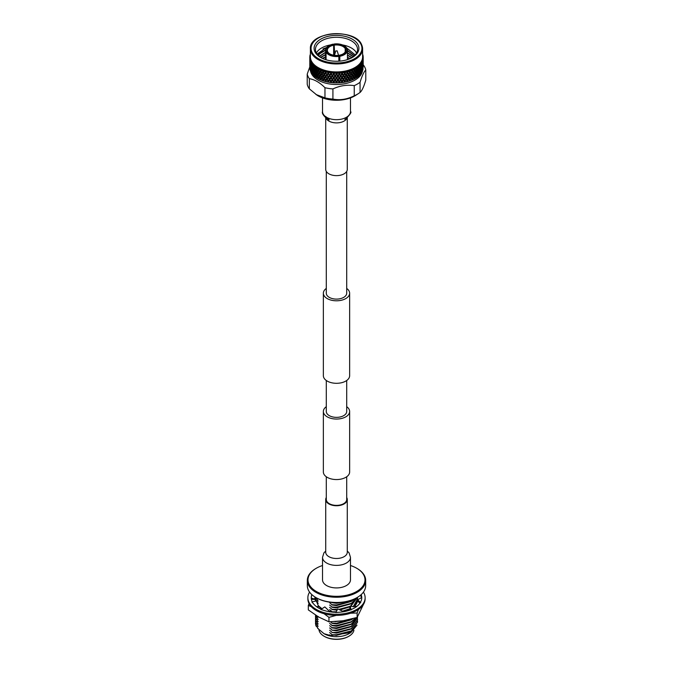 <?xml version="1.0" encoding="UTF-8"?>
<svg xmlns="http://www.w3.org/2000/svg" width="673" height="673" viewBox="0 0 673 673"><rect width="100%" height="100%" fill="white"/><g stroke="black" fill="none" stroke-linecap="round" stroke-linejoin="round"><path stroke-width="1.01" d="M326.296 476.753L326.296 499.484A10.204 5.889 0 0 0 329.282 503.648A10.204 5.889 0 0 0 340.403 504.927A10.204 5.889 0 0 0 346.704 499.484L346.704 476.753M346.704 406.694A13.14 7.588 180 0 1 349.64 411.472A13.14 7.588 180 0 1 341.531 418.48A13.14 7.588 180 0 1 327.213 416.831A13.14 7.588 180 0 1 323.36 411.472A13.14 7.588 180 0 1 326.296 406.694M349.64 411.472L349.64 471.975A13.14 7.588 180 0 1 341.531 478.983A13.14 7.588 180 0 1 327.213 477.342A13.14 7.588 180 0 1 323.36 471.975L323.36 411.472M326.296 288.439A13.14 7.588 0 0 0 323.36 293.209A13.14 7.588 0 0 0 327.213 298.576A13.14 7.588 0 0 0 341.531 300.217A13.14 7.588 0 0 0 349.64 293.209A13.14 7.588 0 0 0 346.704 288.439M323.36 293.209L323.36 375.719A13.14 7.588 0 0 0 327.213 381.078A13.14 7.588 0 0 0 341.531 382.727A13.14 7.588 0 0 0 349.64 375.719L349.64 293.209M326.296 171.413L326.296 293.209A10.204 5.889 0 0 0 329.282 297.382A10.204 5.889 0 0 0 340.403 298.652A10.204 5.889 0 0 0 346.704 293.209L346.704 171.413M346.704 380.497L346.704 411.472A10.204 5.889 180 0 1 340.403 416.915A10.204 5.889 180 0 1 329.282 415.636A10.204 5.889 180 0 1 326.296 411.472L326.296 380.497M347.276 117.901L347.276 169.411A10.776 6.225 180 0 1 344.122 173.811A10.776 6.225 180 0 1 332.378 175.157A10.776 6.225 180 0 1 325.724 169.411L325.724 117.901M322.527 557.32L322.527 579.857A13.973 8.068 0 0 0 331.15 587.31A13.973 8.068 0 0 0 346.385 585.56A13.973 8.068 0 0 0 350.473 579.857L350.473 557.32A13.973 8.068 0 0 1 346.385 563.023A13.973 8.068 0 0 1 331.15 564.773A13.973 8.068 0 0 1 322.527 557.32L323.906 552.895L325.724 551.027M326.296 497.524A10.776 6.225 0 0 0 325.724 499.526A10.776 6.225 0 0 0 332.378 505.272A10.776 6.225 0 0 0 344.122 503.926A10.776 6.225 0 0 0 347.276 499.526A10.776 6.225 0 0 0 346.704 497.524M357.464 601.006A21.048 12.156 180 0 1 353.897 606.76A21.048 12.156 180 0 0 357.472 601.014M350.339 609.065A21.048 12.156 180 0 1 343.331 611.404M336.113 612.06A21.048 12.156 180 0 1 331.049 611.648A21.048 12.156 180 0 1 329.282 611.328A21.048 12.156 180 0 0 336.105 612.085L335.339 612.068M353.813 606.76L357.06 602.041M322.039 608.745A21.048 12.156 180 0 1 321.61 608.501A21.048 12.156 180 0 1 318.539 606.255M315.452 599.912L315.452 599.937A21.048 12.156 180 0 1 315.452 599.921A21.048 12.156 180 0 0 315.544 601.107A21.048 12.156 180 0 1 315.452 599.912A21.048 12.156 180 0 1 315.502 599.037M318.304 605.683L321.887 608.661M324.075 613.726L328.954 617.36L336.231 615.366M309.042 603.521L308.327 605.456L308.327 609.898L318.64 617.015L328.954 621.802L343.037 620.784L357.127 617.444L363.47 604.379M308.327 605.456L311.212 606.583M328.954 617.36L328.954 621.802M350.658 613.204L357.127 613.002L357.127 617.444M357.127 613.002L358.482 609.427M350.347 609.09A21.048 12.156 180 0 1 343.381 611.42M322.022 608.754A21.048 12.156 180 0 1 318.556 606.289M361.477 597.759A25.263 14.587 0 0 0 360.434 595.269M363.428 592.114A28.628 16.531 180 0 1 365.128 597.733L365.128 598.835A28.628 16.531 180 0 1 347.453 614.104A28.628 16.531 180 0 1 316.251 610.52A28.628 16.531 180 0 1 307.872 598.835L307.872 597.733A28.628 16.531 180 0 1 309.572 592.114M365.128 597.733A28.628 16.531 180 0 1 347.453 613.002A28.628 16.531 180 0 1 316.251 609.418A28.628 16.531 180 0 1 307.872 597.733M321.164 609.326A25.263 14.587 180 0 1 318.64 608.047A25.263 14.587 180 0 1 313.988 604.354A25.263 14.587 180 0 1 313.845 604.194L311.877 601.965L316.318 600.922L318.623 606.44L316.562 606.693M361.182 594.612A25.263 14.587 180 0 1 361.763 597.733A25.263 14.587 180 0 1 361.451 600.013A25.263 14.587 180 0 1 361.401 600.198L360.383 602.486A25.263 14.587 180 0 1 354.36 608.047A25.263 14.587 180 0 1 354.133 608.173L350.978 609.688A25.263 14.587 180 0 1 340.454 612.136A25.263 14.587 180 0 1 340.134 612.169L335.861 612.556L337.745 608.872L336.618 611.067M360.837 594.924A25.263 14.587 180 0 1 361.679 597.641M312.272 601.872A25.263 14.587 180 0 1 311.237 597.733A25.263 14.587 180 0 1 311.549 595.454L311.246 598.196L314.754 599.004L315.023 597.035M335.987 612.312A25.263 14.587 180 0 1 325.034 610.731A25.263 14.587 180 0 1 324.748 610.647L320.886 609.511L324.798 606.903L329.316 611.143L329.215 611.698M311.549 595.454A25.263 14.587 180 0 1 311.599 595.269L311.784 594.587M342.759 611.311L337.745 608.872M342.094 610.991L344.349 611.597M318.623 606.44L317.42 607.298M315.191 597.136L314.871 599.466L311.372 599.239M314.871 599.466L314.754 599.004M357.918 599.559L361.754 597.599M358.246 599.567L357.456 599.559L357.338 600.896L359.971 603.126M360.728 602.663L357.456 599.559M356.968 606.28L352.711 606.634L350.221 606.062L349.674 607.282L350.625 609.822M351.079 609.948L350.221 606.062M356.892 597.683A28.502 16.455 180 0 1 356.656 597.817A28.502 16.455 180 0 1 316.344 597.817L315.873 597.54A29.175 16.842 0 0 0 357.127 597.54A29.175 16.842 0 0 0 365.675 585.636L365.675 580.404A29.175 16.842 180 0 1 347.663 595.967A29.175 16.842 180 0 1 315.873 592.316A29.175 16.842 180 0 1 307.325 580.404A29.175 16.842 180 0 1 315.873 568.5A29.175 16.842 180 0 1 316.108 568.357M322.527 565.513A28.502 16.455 0 0 0 316.344 568.222A28.502 16.455 0 0 0 316.344 591.491A28.502 16.455 0 0 0 356.656 591.491A28.502 16.455 0 0 0 356.656 568.222L357.127 568.5A29.175 16.842 180 0 1 365.675 580.404M348.69 636.355A16.901 9.758 180 0 1 348.454 636.49A16.901 9.758 180 0 1 324.546 636.49L324.075 636.221A17.574 10.145 0 0 0 348.934 636.221A17.574 10.145 0 0 0 353.931 630.365M350.911 632.561L348.934 633.714A17.574 10.145 180 0 1 324.075 633.714L330.536 635.564L350.911 632.561L357.01 625.091M324.546 636.49L324.066 636.221A17.574 10.145 0 0 0 324.075 636.221M317.126 627.026L317.749 628.397L323.932 633.63M335.364 602.621L332.925 602.503M342.86 602.226L336.5 602.899L331.915 602.419M353.981 599.18L351.39 601.065L336.5 604.918L331.915 604.699L336.5 605.195L351.39 601.342L354.553 598.911M356.841 597.708L351.39 603.361L336.5 607.206L331.915 606.996L336.5 607.483L351.39 603.639L356.993 597.624M350.894 606.213L357.548 597.296L350.54 606.137M350.078 606.373L338.805 609.385M337.266 609.477L331.915 609.284L337.047 609.763M339.293 609.62L349.918 606.735M357.481 598.053L357.548 599.063L353.182 606.718M350.17 608.619L342.532 611.177M336.256 611.791L331.915 611.799M343.079 611.345L350.263 608.855M353.493 606.743L357.38 600.939M352.265 618.84L336.5 623.248L331.915 623.038L336.5 623.526L351.39 619.682L352.896 618.672M355.773 617.856L351.39 621.692L336.5 625.545L331.915 625.326L336.5 625.823L351.39 621.97L356.025 617.78M357.228 617.276L351.39 623.989L336.5 627.833L331.915 627.623L336.5 628.111L351.39 624.266L357.355 617.074M357.531 616.805L351.39 626.277L336.5 630.121L331.915 630.189L336.5 630.408L351.39 626.555L357.548 617.536M357.481 618.68L357.548 619.69L351.39 628.574L336.5 632.418L331.915 632.485L336.5 632.696L351.39 628.851L357.548 619.833M357.481 620.977L357.548 621.978L351.39 630.862L336.5 634.706L331.915 634.774L336.5 634.984L351.39 631.139L357.548 622.121M315.452 620.977L315.957 623.678L315.528 619.833M315.452 618.68L315.957 621.389L315.528 617.536M315.452 616.392L315.957 619.101L315.528 615.248M315.502 615.088L315.957 616.805L315.553 615.122M315.452 598.053L315.957 600.762L315.477 597.313M315.62 597.397L315.957 598.474L315.696 597.439M315.528 622.121L315.957 625.974L315.452 623.265M331.915 634.774L336.5 635.396L351.028 631.35M331.915 632.485L336.5 633.108L351.028 629.053M331.915 630.189L336.5 630.811L351.028 626.765M331.915 627.901L336.5 628.523L351.028 624.477M331.915 625.604L336.5 626.235L351.028 622.18M331.915 623.316L336.5 623.938L351.028 619.892M334.918 621.642L344.063 620.624M347.924 610.125L350.28 608.905M330.754 611.606L329.652 611.32L329.652 611.892M331.915 609.561L336.887 610.175M339.958 609.948L349.867 606.861M331.915 607.273L336.5 607.896L351.028 603.849M331.915 604.977L336.5 605.607L351.028 601.553M331.915 602.688L336.5 603.311L346.04 601.687M317.597 627.429L315.957 625.974M317.597 625.133L315.957 623.678M317.597 622.845L315.957 621.389M317.597 620.548L315.957 619.101M317.597 618.26L315.957 616.805M317.925 616.594L318.22 617.065L318.22 616.493M318.22 605.599L317.934 604.791M317.597 602.217L316.167 600.955M317.597 599.929L315.957 598.474M329.652 634.816L330.536 635.564M329.652 632.519L331.915 634.496M329.652 630.231L331.915 632.208M329.652 627.934L331.915 629.911M329.652 625.646L331.915 627.623M329.652 623.349L331.915 625.326M330.519 621.793L331.915 623.038M329.652 609.603L331.915 611.58M329.652 607.307L331.915 609.284M329.652 605.019L331.915 606.996M329.652 602.73L331.915 604.699M315.957 625.697L318.22 626.226M315.957 623.4L318.22 623.938M315.957 621.112L318.22 621.642M315.957 618.824L318.22 619.353M315.957 616.527L318.22 617.065M317.202 603.05L318.22 603.311M315.957 600.484L318.22 601.023M315.957 598.196L318.22 598.726M317.749 628.397L318.22 628.523M318.952 629.659A17.574 10.145 0 0 0 324.066 636.221M316.344 597.817L315.873 597.54A29.175 16.842 0 0 1 307.325 585.636L307.325 580.404M357.127 568.5L356.656 568.222A28.502 16.455 0 0 0 350.473 565.513M338.452 55.009A2.019 1.169 180 0 1 338.485 55.11A2.019 1.169 180 0 1 338.519 55.312A2.019 1.169 180 0 1 338.511 55.438L338.519 55.312M335.852 51.013L337.165 50.845L335.852 51.013M327.532 51.72L327.204 51.114L325.808 51.602A10.945 6.318 180 0 1 325.555 50.256A10.945 6.318 180 0 1 328.761 45.781A10.945 6.318 180 0 1 328.878 45.714M327.204 51.114A9.498 5.485 180 0 1 333.556 44.763L333.648 45.226A9.161 5.291 0 0 0 327.339 50.256A9.161 5.291 0 0 0 327.532 51.341M333.648 45.226L333.648 55.211M334.624 54.757L334.161 44.081L334.161 55.295M334.531 44.611A9.498 5.485 180 0 1 345.535 48.279L345.207 48.607A9.161 5.291 0 0 0 334.624 45.074M345.207 48.607L345.207 51.905M339.815 56.271L339.73 55.809A10.608 6.124 0 0 0 346.864 48.675L347.192 48.902A10.945 6.318 180 0 1 347.445 50.256A10.945 6.318 180 0 1 339.815 56.271L339.815 61.117M338.839 61.193L338.839 56.423A10.945 6.318 180 0 1 326.069 52.166L326.069 59.771M314.863 51.678A22.402 12.93 180 0 1 330.704 35.837A22.402 12.93 180 0 1 358.137 44.982A22.402 12.93 180 0 1 352.341 57.474A22.402 12.93 180 0 1 320.659 57.474A22.402 12.93 180 0 1 314.863 51.678M351.844 57.743A21.048 12.156 0 0 0 357.548 49.423A21.048 12.156 0 0 0 356.833 46.286A21.048 12.156 0 0 0 333.749 37.377A21.048 12.156 0 0 0 315.452 49.423A21.048 12.156 0 0 0 316.167 52.57A21.048 12.156 0 0 0 321.156 57.743M356.673 53.596L355.697 51.594A21.048 12.156 0 0 0 342.515 44.931M334.161 44.502A21.048 12.156 0 0 0 333.455 44.553M330.485 44.931A21.048 12.156 0 0 0 316.377 52.999M355.268 54.934L346.746 48.019M334.161 46.168L333.648 46.201M326.716 47.413L317.076 54.109M310.522 70.959A26.112 15.075 0 0 0 311.279 73.34A26.112 15.075 0 0 0 338.595 84.462A26.112 15.075 0 0 0 362.478 70.959M338.956 82.855L338.25 82.888L338.94 81.904L337.896 80.491L336.853 81.963L337.543 82.914L336.5 82.459L335.457 82.914L336.147 81.963L335.104 80.491L334.06 81.904L334.75 82.888L333.707 82.375L333.379 82.821A26.701 15.42 0 0 0 333.934 82.855L333.993 82.855A26.112 15.075 0 0 0 333.993 82.855A26.112 15.075 0 0 0 339.007 82.855A26.112 15.075 0 0 0 339.032 82.855L339.066 82.855A26.701 15.42 0 0 0 339.621 82.821L339.293 82.375L338.956 82.855A26.701 15.42 0 0 0 339.066 82.855M362.814 70.118A26.701 15.42 0 0 0 362.924 69.714L362.873 67.51L362.814 70.118M362.2 71.691A26.701 15.42 0 0 0 362.385 71.296L362.293 69.092L362.2 71.691L361.637 72.019M361.3 73.222A26.701 15.42 0 0 0 361.552 72.844L361.426 70.623L361.3 73.222L360.736 73.517M360.753 73.954A26.701 15.42 0 0 0 361.031 73.601L360.055 74.4M360.131 74.686A26.701 15.42 0 0 0 360.45 74.324L360.291 72.095L360.131 74.686L359.575 74.947M359.458 75.384A26.701 15.42 0 0 0 359.786 75.048L358.734 75.788M358.701 76.074A26.701 15.42 0 0 0 359.088 75.729L359.441 74.434L358.894 73.492L358.314 75.443L358.701 76.074L358.154 76.301M357.901 76.722A26.701 15.42 0 0 0 358.297 76.411L357.17 77.084M357.026 77.37A26.701 15.42 0 0 0 357.472 77.05L357.893 75.771L357.254 74.796L356.581 76.714L357.026 77.37L356.118 77.967A26.701 15.42 0 0 0 356.564 77.681M356.118 77.967L355.378 78.278M355.134 78.548A26.701 15.42 0 0 0 355.63 78.261L356.101 77.016L355.378 75.999L354.629 77.866L355.134 78.548L354.116 79.094A26.701 15.42 0 0 0 354.612 78.834M354.116 79.094L353.375 79.364M353.031 79.616A26.701 15.42 0 0 0 353.577 79.355L354.099 78.144L353.308 77.075L352.484 78.901L353.031 79.616L351.929 80.087A26.701 15.42 0 0 0 352.467 79.868M351.929 80.087L351.197 80.314M350.742 80.55A26.701 15.42 0 0 0 351.34 80.323L351.903 79.136L351.045 78.026L350.162 79.793L350.742 80.55L349.851 80.398L349.565 80.953A26.701 15.42 0 0 0 350.137 80.76M349.565 80.953L348.85 81.139M348.303 81.332A26.701 15.42 0 0 0 348.934 81.147L349.539 80.003L348.622 78.834L347.689 80.55L348.303 81.332L347.361 81.13L347.058 81.669A26.701 15.42 0 0 0 347.663 81.509M347.058 81.669L346.368 81.812L347.032 80.718L346.073 79.49L345.089 81.147L345.737 81.971A26.701 15.42 0 0 0 346.402 81.828M345.737 81.971L344.753 81.702L344.433 82.224A26.701 15.42 0 0 0 345.064 82.106M344.433 82.224L343.752 82.342L344.416 81.273L343.415 79.986L342.397 81.584L343.07 82.451A26.701 15.42 0 0 0 343.752 82.342M343.07 82.451L342.052 82.123L341.724 82.628A26.701 15.42 0 0 0 342.38 82.543M341.724 82.628L341.026 82.703L341.707 81.669L340.681 80.323L339.646 81.854L340.328 82.762A26.701 15.42 0 0 0 341.026 82.703M340.328 82.762L339.621 82.821M337.543 82.914A26.701 15.42 0 0 0 338.25 82.888M336.164 82.922A26.701 15.42 0 0 0 336.837 82.922M334.75 82.888A26.701 15.42 0 0 0 335.457 82.914M333.379 82.821L332.672 82.762L333.354 81.854L332.319 80.323L331.293 81.669L331.974 82.703A26.701 15.42 0 0 0 332.672 82.762M331.974 82.703L330.948 82.123L330.62 82.543A26.701 15.42 0 0 0 331.276 82.628M330.62 82.543L329.93 82.451L330.603 81.584L329.585 79.986L328.584 81.273L329.248 82.342A26.701 15.42 0 0 0 329.93 82.451M329.248 82.342L328.247 81.702L327.936 82.106A26.701 15.42 0 0 0 328.567 82.224M327.936 82.106L327.263 81.971L327.911 81.147L326.927 79.49L325.968 80.718L326.598 81.828A26.701 15.42 0 0 0 327.263 81.971M326.632 81.812L325.639 81.13L325.337 81.509A26.701 15.42 0 0 0 325.942 81.669M325.337 81.509L324.697 81.332L325.311 80.55L324.378 78.834L323.461 80.003L324.066 81.147A26.701 15.42 0 0 0 324.697 81.332M324.15 81.139L323.149 80.398L322.863 80.76A26.701 15.42 0 0 0 323.435 80.953M322.863 80.76L322.258 80.55L322.838 79.793L321.955 78.026L321.097 79.136L321.66 80.323A26.701 15.42 0 0 0 322.258 80.55M321.803 80.314L320.802 79.515L320.533 79.868A26.701 15.42 0 0 0 321.071 80.087M320.533 79.868L319.969 79.616L320.516 78.901L319.692 77.075L318.901 78.144L319.423 79.355A26.701 15.42 0 0 0 319.969 79.616M319.625 79.364L318.388 78.834A26.701 15.42 0 0 0 318.884 79.094M318.388 78.834L317.866 78.548L318.371 77.866L317.622 75.999L316.899 77.016L317.37 78.261A26.701 15.42 0 0 0 317.866 78.548M317.622 78.278L316.436 77.681A26.701 15.42 0 0 0 316.882 77.967M316.436 77.681L315.746 74.796L315.107 75.771L315.528 77.05A26.701 15.42 0 0 0 315.974 77.37M315.83 77.084L314.703 76.411A26.701 15.42 0 0 0 315.099 76.722M314.846 76.301L314.299 76.074L314.686 75.443L314.106 73.492L313.559 74.434L313.912 75.729A26.701 15.42 0 0 0 314.299 76.074M314.266 75.788L313.214 75.048A26.701 15.42 0 0 0 313.542 75.384M313.425 74.947L312.869 74.686L312.709 72.095L312.55 74.324A26.701 15.42 0 0 0 312.869 74.686M312.945 74.4L311.969 73.601A26.701 15.42 0 0 0 312.247 73.954M312.264 73.517L311.7 73.222L311.574 70.623L311.448 72.844A26.701 15.42 0 0 0 311.7 73.222M311.363 72.019L310.8 71.691L310.707 69.092L310.615 71.296A26.701 15.42 0 0 0 310.707 71.498A26.701 15.42 0 0 0 310.8 71.691M311.279 60.747A26.112 15.075 0 0 0 339.907 71.792A26.112 15.075 0 0 0 362.612 56.843L362.612 48.877A26.112 15.075 180 0 1 339.907 63.826A26.112 15.075 180 0 1 311.279 52.78A26.112 15.075 180 0 1 310.388 48.877L310.388 56.843A26.112 15.075 0 0 0 311.279 60.747M310.127 59.737L310.127 62.631L310.236 60.023A26.701 15.42 0 0 0 310.547 60.864L311.22 60.806L310.884 61.596A26.701 15.42 0 0 0 311.347 62.412L312.07 62.303L311.809 63.119A26.701 15.42 0 0 0 312.415 63.901L313.181 63.75L313.012 64.574A26.701 15.42 0 0 0 313.753 65.323L314.543 65.113L314.468 65.954A26.701 15.42 0 0 0 315.343 66.644L316.159 66.391L316.167 67.233A26.701 15.42 0 0 0 317.16 67.872L318.001 67.578L318.085 68.41A26.701 15.42 0 0 0 319.195 68.983L320.037 68.629L320.213 69.454A26.701 15.42 0 0 0 321.416 69.958L322.241 69.555L322.51 70.371A26.701 15.42 0 0 0 323.797 70.8L324.613 70.345L324.966 71.145A26.701 15.42 0 0 0 326.321 71.498L327.128 70.993L327.541 71.767A26.701 15.42 0 0 0 328.962 72.028L329.736 71.481L330.224 72.23A26.701 15.42 0 0 0 331.68 72.406L332.412 71.809L332.967 72.524A26.701 15.42 0 0 0 334.447 72.617L335.137 71.977L335.76 72.65A26.701 15.42 0 0 0 337.24 72.65L337.863 71.977L338.553 72.617A26.701 15.42 0 0 0 340.033 72.524L340.588 71.809L341.32 72.406A26.701 15.42 0 0 0 342.776 72.23L343.264 71.481L344.038 72.028A26.701 15.42 0 0 0 345.459 71.767L345.872 70.993L346.679 71.498A26.701 15.42 0 0 0 348.034 71.145L348.387 70.345L349.203 70.8A26.701 15.42 0 0 0 350.49 70.371L350.759 69.555L351.584 69.958A26.701 15.42 0 0 0 352.787 69.454L352.963 68.629L353.805 68.983A26.701 15.42 0 0 0 354.915 68.41L354.999 67.578L355.84 67.872A26.701 15.42 0 0 0 356.833 67.233L356.841 66.391L357.657 66.644A26.701 15.42 0 0 0 358.532 65.954L358.457 65.113L359.247 65.323A26.701 15.42 0 0 0 359.988 64.574L359.819 63.75L360.585 63.901A26.701 15.42 0 0 0 361.191 63.119L360.93 62.303L361.653 62.412A26.701 15.42 0 0 0 362.116 61.596L361.78 60.789L362.453 60.864A26.701 15.42 0 0 0 362.764 60.023L362.352 59.241L362.966 59.283A26.701 15.42 0 0 0 363.126 58.425L362.638 57.668L363.193 57.668A26.701 15.42 0 0 0 363.201 57.239A26.701 15.42 0 0 0 363.193 56.81L362.638 56.103L363.126 56.061A26.701 15.42 0 0 0 362.966 55.203L362.89 55.119M362.621 55.068L362.764 54.454A26.701 15.42 0 0 0 362.612 54.017M333.648 52.948L334.161 52.915M333.648 53.234L334.161 53.201M333.648 50.652L334.161 50.626M333.648 50.938L334.161 50.912M333.648 48.363L334.161 48.338M317.69 54.883L322.518 51.392M333.648 48.649L334.161 48.624M322.956 48.893L326.607 47.539M333.648 46.353L334.161 46.328M355.697 51.594L356.833 53.487M329.635 75.502L329.164 75.418M315.965 94.489L324.966 97.863L324.966 87.7C319.717 82.485 314.51 79.481 309.353 78.682A29.494 17.027 0 0 1 308.007 76.436A29.494 17.027 0 0 1 307.225 74.097L307.225 84.26A29.494 17.027 0 0 0 308.007 86.598A29.494 17.027 0 0 0 309.353 88.844L317.067 95.204A25.936 14.974 0 0 0 355.933 95.204L358.608 93.463A29.494 17.027 0 0 0 360.063 92.437C361.965 90.796 363.874 86.691 365.776 80.121L365.776 69.95C363.857 71.918 361.948 76.024 360.063 82.266L360.063 92.437M324.966 97.863A29.494 17.027 0 0 0 332.916 99.091C340.008 100.462 347.117 99.368 354.242 95.793A29.494 17.027 0 0 0 358.608 93.463M324.966 87.7A29.494 17.027 0 0 0 332.916 88.929L332.916 99.091M354.242 95.793L354.242 85.631C347.058 84.562 339.949 85.664 332.916 88.929M354.242 85.631A29.494 17.027 0 0 0 360.063 82.266M365.776 69.95A29.494 17.027 0 0 0 364.993 67.62A29.494 17.027 0 0 0 363.647 65.365L363.201 64.936M310.455 62.177L310.707 64.213L310.455 62.177M310.455 66.072L310.707 68.099L310.455 66.072M333.556 44.763L333.27 44.14A10.608 6.124 0 0 0 328.996 45.646A10.608 6.124 0 0 0 326.136 51.283M344.122 45.714A10.945 6.318 180 0 1 344.24 45.781A10.945 6.318 180 0 1 346.932 48.338L346.603 48.111A10.608 6.124 0 0 0 344.004 45.646A10.608 6.124 0 0 0 334.245 43.989M346.603 48.111L345.535 48.279M343.095 53.924A9.161 5.291 0 0 0 345.661 50.256A9.161 5.291 0 0 0 345.468 49.171L346.864 48.675M345.796 48.843A9.498 5.485 180 0 1 343.213 53.857A9.498 5.485 180 0 1 339.444 55.194L339.352 61.15M339.73 55.809L339.444 55.194M311.809 63.119L312.104 64.549L312.415 63.901M312.709 64.322L312.255 65.231L312.709 67.224L313.181 63.758M313.374 66.972L312.869 67.897L313.374 69.874L313.837 66.4L313.197 66.299M314.106 69.605L313.559 70.547L314.106 72.507L314.686 71.557L314.106 69.605L314.552 69.016L313.912 68.94M314.897 72.221L314.299 73.172L314.897 75.115L315.528 74.148L314.897 72.221L315.326 71.616L314.686 71.557M315.746 74.796L316.159 74.181L315.528 74.148M314.897 75.115L315.326 75.502L314.686 75.443M314.106 72.507L313.374 70.867L312.869 71.784L313.374 73.761L313.912 72.827M313.374 69.874L312.709 68.209L312.255 69.117L312.709 71.111L313.197 70.194M312.709 67.224L313.181 67.645L312.709 68.209M312.104 64.549L312.592 64.987L311.7 66.434L312.104 68.436L312.55 67.536L312.104 65.533M312.062 62.311L311.22 63.733L311.574 65.744L311.574 62.85M313.012 64.574L313.374 65.979L313.753 65.323M314.106 65.718L313.559 66.652L314.106 68.621L314.686 67.662L314.106 65.718L314.552 65.13M314.897 68.326L314.299 69.285L314.897 71.229L315.528 70.261L314.897 68.326L315.326 67.721L314.686 67.662M315.746 70.917L315.107 71.893L315.746 73.811L316.419 72.827L315.746 70.917L316.159 70.295L315.528 70.261M316.655 73.475L315.974 74.467L316.655 76.369L317.37 75.359L316.655 73.475L317.05 72.844L316.066 74.324M317.622 75.999L316.899 77.016M318.632 74.61L317.875 75.645L318.632 77.513L319.423 76.453L318.632 74.61L318.985 73.963L317.37 75.359M316.655 76.369L317.05 76.73L316.495 77.563M317.622 72.112L316.899 73.13L317.622 75.006L318.371 73.98L317.622 72.112L317.993 71.473L317.05 72.844L316.419 72.827M314.897 71.229L315.326 71.616M314.106 68.621L314.552 69.016M313.374 65.979L313.837 66.4M314.468 65.954L314.897 67.334L315.343 66.644M315.746 67.022L315.107 67.998L315.746 69.925L316.419 68.932L315.746 67.022L316.159 66.408M316.655 69.58L315.974 70.581L316.655 72.482L317.37 71.473L316.655 69.58L317.05 68.949L316.049 70.463M319.692 77.075L318.901 78.144M320.802 75.628L319.978 76.714L320.802 78.522L321.66 77.42L320.802 75.628L321.114 74.955L319.423 76.453M318.632 77.513L318.371 78.716M317.622 75.006L317.875 75.645M319.692 73.197L318.901 74.257L319.692 76.091L320.516 75.014L319.692 73.197L320.028 72.533L318.371 73.98M316.655 72.482L316.899 73.13M318.632 70.724L317.875 71.759L318.632 73.626L319.423 72.566L318.632 70.724L318.985 70.068L317.37 71.473M317.622 68.225L316.899 69.235L317.622 71.119L318.371 70.085L317.622 68.225L317.993 67.586L317.05 68.949L316.419 68.932M314.897 67.334L315.326 67.721M316.167 67.233L316.655 68.587L317.16 67.872M321.955 78.026L321.097 79.136M323.149 76.512L322.258 77.647L323.149 79.406L324.058 78.245L323.149 76.512L323.41 75.822L321.66 77.42M320.802 78.522L320.441 79.751M319.692 76.091L319.978 76.714M321.955 74.139L321.097 75.258L321.955 77.042L322.838 75.906L321.955 74.139L322.249 73.458L320.516 75.014M318.632 73.626L318.901 74.257M320.802 71.733L319.969 72.827L320.802 74.636L321.66 73.534L320.802 71.733L321.114 71.069L319.423 72.566M317.622 71.119L317.875 71.759M319.692 69.302L318.901 70.362L319.692 72.204L320.516 71.119L319.692 69.302L320.028 68.638L318.371 70.085M316.655 68.587L316.899 69.235M318.085 68.41L318.632 69.731L319.195 68.983M324.378 78.834L323.461 80.003M325.639 77.244L324.697 78.43L325.639 80.137L326.598 78.918L325.858 76.537L324.058 78.245M323.149 79.406L322.695 80.651M321.955 77.042L322.258 77.647M324.378 74.947L323.461 76.116L324.378 77.841L325.311 76.663L324.378 74.947L324.622 74.249L322.838 75.906M320.802 74.636L321.097 75.258M323.149 72.617L322.258 73.761L323.149 75.519L324.058 74.358L323.149 72.617L323.41 71.927L321.66 73.534M319.692 72.204L319.969 72.827M321.955 70.253L321.097 71.363L321.955 73.147L322.838 72.019L321.955 70.253L322.249 69.571L320.516 71.119M318.632 69.731L318.901 70.362M320.213 69.454L320.802 70.749L321.416 69.958M326.927 79.49L325.968 80.718M328.247 77.816L327.263 79.069L328.247 80.718L329.248 79.439L328.416 77.101L326.598 78.918M325.639 80.137L325.093 81.416M324.378 77.841L324.697 78.43M326.927 75.603L325.968 76.831L326.927 78.497L327.911 77.26L327.12 74.896L325.311 76.663M323.149 75.519L323.461 76.116M325.639 73.349L324.697 74.543L325.639 76.251L326.598 75.031L325.858 72.642L324.058 74.358M321.955 73.147L322.258 73.761M324.378 71.06L323.461 72.221L324.378 73.954L325.311 72.768L324.378 71.06L324.622 70.362L322.838 72.019M320.802 70.749L321.097 71.363M322.51 70.371L323.149 71.624L323.797 70.8M329.585 79.986L328.584 81.273M330.948 78.236L329.93 79.549L330.948 81.13L331.974 79.793L331.057 77.513L329.248 79.439M328.247 81.702L328.247 80.718L327.616 82.03M326.927 78.497L327.263 79.069M329.585 76.099L328.584 77.387L329.585 79.002L330.603 77.698L329.728 75.384L327.911 77.26M325.639 76.251L325.968 76.831M328.247 73.929L327.263 75.183L328.247 76.831L329.248 75.553L328.416 73.214L326.598 75.031M324.378 73.954L324.697 74.543M326.927 71.717L325.968 72.936L326.927 74.61L327.911 73.365L327.12 71.002L325.311 72.768M323.149 71.624L323.461 72.221M324.966 71.145L325.639 72.356L326.321 71.498M332.319 80.323L331.293 81.669M333.707 78.489L332.672 79.86L333.707 81.383L334.75 79.986L333.766 77.757L331.974 79.793M330.948 81.13L330.241 82.485M329.585 79.002L329.93 79.549M332.319 76.436L331.301 77.782L332.319 79.338L333.354 77.975L332.403 75.713L330.603 77.698M328.264 76.857L328.584 77.387M330.948 74.341L329.93 75.662L330.948 77.244L331.974 75.906L331.057 73.618L329.248 75.553M326.927 74.61L327.263 75.183M329.585 72.213L328.584 73.492L329.585 75.115L330.603 73.803L329.728 71.498L327.911 73.365M325.639 72.356L325.968 72.936M327.541 71.767L328.247 72.936L328.962 72.028M335.104 80.491L334.06 81.904M336.5 78.573L335.457 80.011L336.5 81.467L337.543 80.011L336.5 77.841L334.75 79.986M333.707 81.383L332.933 82.787M332.319 79.338L332.672 79.86M335.104 76.604L334.06 78.018L335.104 79.507L336.147 78.076L335.129 75.881L333.354 77.975M330.948 77.244L331.301 77.782M333.707 74.594L332.672 75.973L333.707 77.496L334.75 76.099L333.766 73.87L331.974 75.906M329.585 75.115L329.93 75.662M332.319 72.549L331.293 73.887L332.319 75.452L333.354 74.08L332.403 71.826L330.603 73.803M328.264 72.962L328.584 73.492M329.728 71.498L331.293 73.887M330.224 72.23L330.948 73.357L331.68 72.406M337.896 80.491L337.871 79.767L336.853 81.963M339.293 78.489L338.25 79.986L339.293 81.383L340.328 79.86L339.234 77.757L337.543 80.011M336.5 81.467L335.659 82.914M335.104 79.507L335.457 80.011M337.896 76.604L336.853 78.076L337.896 79.507L338.94 78.018L337.871 75.881L336.147 78.076M333.707 77.496L334.06 78.018M336.5 74.678L335.457 76.125L336.5 77.58L337.543 76.125L336.5 73.954L334.75 76.099M332.319 75.452L332.672 75.973M335.104 72.718L334.06 74.123L335.104 75.62L336.147 74.181L335.129 71.986L333.354 74.08M330.948 73.357L336.5 81.727L336.147 81.963M332.967 72.524L333.707 73.609L334.447 72.617M340.681 80.323L340.597 79.599L339.234 81.643L339.646 81.854M342.052 78.236L341.026 79.793L342.052 81.13L343.07 79.549L341.943 77.513L340.328 79.86M339.293 81.383L338.401 82.888M337.896 79.507L338.25 79.986M340.681 76.436L339.646 77.975L340.681 79.338L341.699 77.782L340.597 75.713L338.94 78.018M336.5 77.58L336.853 78.076M339.293 74.594L338.25 76.099L339.293 77.496L340.328 75.973L339.234 73.87L337.543 76.125M335.104 75.62L335.457 76.125M337.896 72.718L336.853 74.181L337.896 75.62L338.94 74.123L337.871 71.986L336.147 74.181M333.707 73.609L334.06 74.123M335.76 72.65L336.5 73.694L337.24 72.65M343.415 79.986L343.272 79.271L341.943 81.399L342.397 81.584M344.753 77.816L343.752 79.439L344.753 80.718L345.737 79.069L344.584 77.101L343.07 79.549M342.052 81.13L341.118 82.686M340.681 79.338L341.026 79.793M343.415 76.099L342.397 77.698L343.415 79.002L344.416 77.387L343.272 75.384L341.699 77.782M339.293 77.496L339.646 77.975M342.052 74.341L341.026 75.906L342.052 77.244L343.07 75.662L341.943 73.618L340.328 75.973M337.896 75.62L338.25 76.099M340.681 72.549L339.646 74.08L340.681 75.452L341.707 73.887L340.597 71.826L338.94 74.123M336.5 73.694L336.853 74.181M342.052 82.123L335.137 71.994M338.553 72.617L339.293 73.609L340.033 72.524M346.073 79.49L345.737 79.069M344.753 80.718L345.089 81.147M343.415 79.002L343.752 79.439M344.753 76.831L345.737 75.183L344.753 73.929L343.752 75.553L344.753 76.831L344.416 77.387M342.052 77.244L342.397 77.698M344.753 73.929L344.584 73.214L343.07 75.662M340.681 75.452L341.026 75.906M343.415 72.213L342.397 73.803L343.415 75.115L344.416 73.492L343.272 71.498L341.707 73.887M339.293 73.609L339.646 74.08M344.753 81.702L337.88 71.994M341.32 72.406L342.052 73.357L342.776 72.23M346.073 75.603L345.089 77.26L346.073 78.497L347.032 76.831L345.737 75.183M347.361 77.244L346.402 78.918L347.361 80.137L348.303 78.43L347.032 76.831M346.073 78.497L346.402 78.918M343.415 75.115L345.089 77.26M342.052 73.357L343.752 75.553M344.736 72.962L344.416 73.492M340.597 71.826L342.397 73.803M343.272 71.498L346.073 74.61L347.032 72.936L346.073 71.717L345.089 73.365M344.038 72.028L344.753 72.936L345.459 71.767M347.361 73.349L346.402 75.031L347.361 76.251L348.303 74.543L347.032 72.936M348.622 74.947L347.689 76.663L348.622 77.841L349.539 76.116L348.303 74.543M349.851 76.512L348.942 78.245L349.851 79.406L350.742 77.647L349.539 76.116M346.073 74.61L346.402 75.031M346.073 71.717L348.622 73.954L349.539 72.221L348.622 71.06L347.689 72.768M344.584 73.214L349.539 80.003M346.679 71.498L347.361 72.356L348.034 71.145M349.851 72.617L348.942 74.358L349.851 75.519L350.742 73.761L349.539 72.221M351.045 74.139L350.162 75.906L351.045 77.042L351.903 75.258L350.742 73.761M352.198 75.628L351.34 77.42L352.198 78.522L353.022 76.714L351.903 75.258M352.198 78.522L351.886 78.842L352.484 78.901M348.622 71.06L351.045 73.147L351.903 71.363L351.045 70.253L350.162 72.019M347.361 72.356L351.903 79.136M349.203 70.8L349.851 71.624L350.49 70.371M352.198 71.733L351.34 73.534L352.198 74.636L353.031 72.827L351.903 71.363M353.308 73.197L352.484 75.014L353.308 76.091L354.099 74.257L353.031 72.827M354.368 74.61L353.577 76.453L354.368 77.513L355.125 75.645L354.099 74.257M354.368 77.513L354.015 77.849L354.629 77.866M353.308 76.091L352.972 76.419L353.577 76.453M352.198 74.636L351.886 74.955L352.484 75.014M351.045 73.147L350.751 73.458L351.34 73.534M351.045 70.253L353.308 72.204L354.099 70.362L353.308 69.302L352.484 71.119M349.851 71.624L354.099 78.144M351.584 69.958L352.198 70.749L352.787 69.454M354.368 70.724L353.577 72.566L354.368 73.626L355.125 71.759L354.099 70.362M355.378 72.112L354.629 73.98L355.378 75.006L356.101 73.13L355.125 71.759M356.345 73.475L355.63 75.359L356.345 76.369L357.026 74.467L356.101 73.13M357.254 74.796L356.841 74.181L357.472 74.148L358.103 75.115L358.701 73.172L358.103 72.221L357.472 74.148M356.345 76.369L355.95 76.73L356.581 76.714M355.378 75.006L355.008 75.359L355.63 75.359M354.368 73.626L354.015 73.963L354.629 73.98M353.308 72.204L352.972 72.533L353.577 72.566M353.308 69.302L355.378 71.119L356.101 69.235L355.378 68.225L354.629 70.085M352.198 70.749L351.886 71.069L356.101 77.016M353.805 68.983L354.368 69.731L354.915 68.41M356.345 69.58L355.63 71.473L356.345 72.482L357.026 70.581L356.101 69.235M357.254 70.917L356.581 72.827L357.254 73.811L357.893 71.893L356.841 70.295L358.103 71.229L358.701 69.285L358.103 68.326L357.472 70.261M358.894 73.492L358.448 72.903L359.088 72.827L359.626 73.761L360.131 71.784L359.626 70.867L359.088 72.827M358.103 75.115L357.674 75.502L358.314 75.443M358.103 72.221L357.674 71.616L358.314 71.557L358.894 72.507L359.441 70.547L358.894 69.605L358.314 71.557M357.254 73.811L356.841 74.181L355.95 72.844L356.581 72.827M356.345 72.482L355.95 72.844L355.008 71.473L355.63 71.473M355.378 71.119L355.008 71.473L354.015 70.068L354.368 69.731M355.378 68.225L357.254 69.925L357.893 67.998L357.254 67.022L356.581 68.932M355.84 67.872L356.345 68.587L356.833 67.233M360.291 72.095L359.819 71.531L360.45 71.422L360.896 72.322L360.896 69.428L360.45 71.422M359.626 73.761L359.163 74.173L359.803 74.08M359.626 70.867L359.163 70.286L359.803 70.194L360.291 71.111L360.745 69.117L360.291 68.209L359.803 70.194M358.894 72.507L358.448 72.903M358.894 69.605L358.448 69.016L359.088 68.94L359.626 69.874L360.131 67.897L359.626 66.972L359.088 68.94M358.103 71.229L357.674 71.616M358.103 68.326L357.674 67.721L358.314 67.662L358.894 68.621L359.441 66.652L358.894 65.718L358.314 67.662M357.254 69.925L356.841 70.295L355.95 68.949L356.345 68.587M357.254 67.022L356.841 66.408M357.657 66.644L358.103 67.334L358.532 65.954M361.426 70.623L360.93 70.093L361.78 67.62L361.426 66.736L361.426 69.63M360.896 72.322L360.408 72.768L360.896 73.315M360.896 69.428L360.408 68.882L361.3 66.434L360.896 65.533L360.45 67.536L360.896 68.436M360.291 71.111L359.819 71.531M360.291 68.209L359.819 67.645L360.745 65.231L360.291 64.322L359.803 66.299L360.291 67.224M359.626 69.874L359.163 70.286M359.626 66.972L359.163 66.4L359.803 66.299M358.894 68.621L358.448 69.016M358.894 65.718L358.448 65.13M358.103 67.334L357.674 67.721M359.247 65.323L359.626 65.979L359.988 64.574M361.897 67.923L361.897 70.816L362.2 68.789L361.393 67.401L361.897 66.93L361.897 64.028L361.897 66.93M362.293 69.092L361.78 68.587L362.293 68.099L362.293 65.205L362.293 68.099M361.897 70.816L361.393 71.288L361.897 71.809M361.426 66.736L360.93 66.206L361.78 63.733L361.426 62.85L361.426 65.744M360.896 65.533L360.408 64.987L361.191 63.119M360.291 64.322L359.819 63.758M359.626 65.979L359.163 66.4M360.585 63.901L360.896 64.549M362.621 66.358L362.621 69.26L362.814 67.216L362.099 65.878L362.621 65.374L362.621 62.471L362.621 65.374M362.873 67.51L362.352 67.039L362.873 66.518L362.873 63.624L362.873 66.518M362.621 69.26L362.099 69.765L362.621 70.253M362.293 65.205L361.78 64.701L362.293 64.213L362.293 61.31L362.293 64.213M361.897 64.028L361.393 63.514L362.116 61.596M361.426 62.85L360.93 62.311M361.653 62.412L361.897 63.043M363.058 64.768L363.058 67.662L363.058 64.768L362.528 64.314L363.058 63.775L363.058 60.873L363.058 63.775M363.168 65.904L362.638 65.466L363.168 64.919L363.168 62.017L363.168 64.919M363.058 67.662L362.528 68.2L363.058 68.654M362.873 63.624L362.352 63.153L362.873 62.631L362.873 59.737L362.873 62.631M362.621 62.471L362.099 61.983L362.764 60.023M362.293 61.31L361.78 60.806M362.453 60.864L362.621 61.479M363.201 66.055L363.201 63.153L363.201 66.055L362.671 66.619L363.201 67.048M363.201 66.341L363.184 66.905M363.201 63.153L362.671 62.732L363.201 62.168L363.201 59.266L363.201 62.168M363.168 62.017L362.638 61.58L363.168 61.024L363.168 58.13L363.168 61.024M363.058 60.873L362.528 60.419L363.126 58.425M362.873 59.737L362.352 59.266M362.966 59.283L363.058 59.889M363.201 59.266L362.671 58.837L363.193 56.81M363.168 58.13L362.638 57.693M363.193 57.668L363.201 57.239M362.638 56.111L363.176 56.784M363.201 58.282L363.168 59.417M363.126 56.061L363.058 56.667M309.816 66.905L309.799 63.153L310.329 62.732L309.799 62.168L309.799 59.266L310.329 58.837L309.799 58.273L310.362 57.685L309.874 58.425A26.701 15.42 0 0 0 310.034 59.283L310.64 59.258M310.388 54.017A26.701 15.42 0 0 0 310.236 54.454L310.379 55.068M310.11 55.119L310.034 55.203A26.701 15.42 0 0 0 309.874 56.061L310.362 56.111L309.807 56.81A26.701 15.42 0 0 0 309.799 57.239A26.701 15.42 0 0 0 309.807 57.668M309.832 63.304L309.799 59.266M309.832 65.904L309.816 68.108A26.701 15.42 0 0 0 309.858 68.52L309.832 65.904L310.362 65.466L309.832 64.919L309.832 62.017L309.832 64.919M309.799 63.153L309.799 66.055L310.329 66.619L309.799 67.695A26.701 15.42 0 0 1 309.799 67.51L309.799 67.048M309.942 56.667L309.874 56.061M309.832 59.417L309.799 58.282M309.824 56.784L310.362 56.111M309.942 64.768L309.942 67.662L309.942 64.768L310.472 64.314L309.942 63.775L309.942 60.873L309.942 63.775M310.127 67.51L310.076 69.714A26.701 15.42 0 0 0 310.186 70.118L310.127 67.51L310.648 67.039L310.127 66.518L310.127 63.624L310.127 66.518M309.942 67.662L310.472 68.2L309.908 68.924A26.701 15.42 0 0 0 309.984 69.311L309.942 68.654M309.832 62.017L310.362 61.58L309.832 61.024L309.832 58.13L309.832 61.024M309.807 56.81L309.799 57.239M310.379 66.358L310.379 69.26L310.379 66.358L310.901 65.878L310.379 65.374L310.379 62.471L310.379 65.374M310.379 69.26L310.901 69.765L310.312 70.522A26.701 15.42 0 0 0 310.455 70.901L310.379 70.253M310.707 69.092L311.22 68.587L310.707 68.099M310.127 63.624L310.648 63.153L310.127 62.631M309.942 60.873L310.472 60.419L310.034 59.283M309.832 58.13L310.362 57.693M309.874 58.425L309.942 59.889M311.103 67.923L311.103 70.816L311.103 67.923L311.607 67.401L311.103 66.93L311.103 64.028L311.103 66.93M311.103 70.816L311.607 71.288L311.103 71.809M311.574 70.623L312.07 70.093L311.574 69.63L311.574 66.736L311.574 69.63M310.707 65.205L311.22 64.701L310.707 64.213M310.379 62.471L310.901 61.983L310.547 60.864M310.236 60.023L310.379 61.479M312.104 69.428L312.104 72.322L312.592 68.882L312.104 68.436M312.55 71.422L313.181 71.531L312.709 72.095M312.104 72.322L312.592 72.768L312.104 73.315M311.574 65.744L312.07 66.206L311.574 66.736M310.884 61.596L311.607 63.514L311.103 64.028M311.22 60.806L310.707 61.31M313.181 71.531L312.709 71.111M313.197 74.08L313.837 74.173L313.374 73.761M313.837 74.173L313.374 74.753M311.103 63.043L311.347 62.412M307.225 74.097L309.799 66.921M309.353 78.682L309.353 88.844M318.203 55.438L319.843 53.377L325.564 49.953M333.648 48.271L334.161 48.246M347.445 50.399L354.452 55.775M319.195 56.347L325.555 52.25M333.648 50.568L334.161 50.534M347.445 52.696L353.384 56.683M320.533 57.348L325.555 54.547M333.648 52.856L334.161 52.831A26.112 15.075 0 0 0 333.648 52.864M347.445 54.984L351.987 57.659M352.694 70.657L352.021 71.245M322.359 58.358L325.555 56.835M333.648 55.152L334.161 55.119M347.445 57.281L350.078 58.61M324.891 59.392L325.555 59.131M318.312 55.548L319.843 53.663L325.555 50.248L325.555 59.611M333.648 48.565L334.161 48.532M347.445 50.685L354.334 55.884M319.347 56.473L325.555 52.536M333.648 50.854L334.161 50.82M347.445 52.982L353.232 56.801M320.727 57.474L325.555 54.833M333.648 53.142L334.161 53.117M347.445 55.27L351.786 57.777M322.636 58.484L325.555 57.121M347.445 57.567L349.8 58.736M325.808 59.687L325.808 51.602M345.468 51.341L345.468 49.171M326.069 52.166L326.397 51.846A10.608 6.124 0 0 0 338.755 55.96L338.469 55.346A9.498 5.485 180 0 1 329.787 53.857A9.498 5.485 180 0 1 327.465 51.678L327.793 51.905A9.161 5.291 0 0 0 329.905 53.924M326.397 51.846L327.465 51.678M338.755 55.96L338.839 56.423M334.481 55.312L334.481 55.337A2.019 1.169 180 0 1 334.481 55.312A2.019 1.169 180 0 1 334.515 55.11L335.835 50.845M359.626 74.753L359.163 74.173M358.103 76.108L357.674 75.502M349.851 80.398L349.59 79.708L350.305 80.651M344.416 81.273L343.785 82.325M342.759 82.485L341.707 81.669M339.293 82.375L338.94 81.904M336.5 82.459L336.5 81.727L337.341 82.914M333.707 82.375L333.766 81.643L333.354 81.854M330.948 82.123L331.057 81.399L330.603 81.584M325.639 81.13L325.858 80.424L325.311 80.55M323.149 80.398L323.41 79.708L322.838 79.793M320.802 79.515L321.114 78.842L320.516 78.901M318.632 78.497L318.985 77.849L318.371 77.866M316.655 77.361L317.05 76.73L316.419 76.714M314.897 76.108L315.326 75.502M314.106 73.492L314.552 72.903M313.374 70.867L313.837 70.286M344.584 77.101L347.907 81.416M344.584 80.987L345.384 82.03M332.403 71.826L340.067 82.787M328.416 73.214L334.599 82.888M328.416 77.101L331.882 82.686M328.416 80.987L329.215 82.325M346.974 118.145A10.776 6.225 180 0 1 344.122 121.064A10.776 6.225 180 0 1 333.598 122.654A10.776 6.225 180 0 1 326.026 118.145M350.473 97.905L350.473 111.609A13.973 8.068 180 0 1 346.385 117.312A13.973 8.068 180 0 1 331.15 119.062A13.973 8.068 180 0 1 322.527 111.609L322.527 97.905M325.724 552.39L325.724 552.264A10.776 6.225 0 0 0 332.378 558.018A10.776 6.225 0 0 0 344.122 556.664A10.776 6.225 0 0 0 347.276 552.264L347.276 499.526M311.927 52.132A25.439 14.688 0 0 0 343.087 62.513A25.439 14.688 0 0 0 361.073 44.527A25.439 14.688 0 0 0 329.913 34.138A25.439 14.688 0 0 0 311.927 52.132M361.721 44.973A26.112 15.075 180 0 1 362.612 48.877L361.679 44.797C355.453 27.938 308.89 31.438 310.388 48.877M350.473 111.609C351.828 111.911 350.238 114.368 345.695 118.978L344.812 119.407M325.724 116.496L329.164 119.895L327.078 118.843C323.309 115.588 321.795 113.173 322.527 111.609M325.724 552.264L325.724 499.526M347.276 551.027L349.102 552.903L350.473 557.32M356.656 597.817L357.127 597.54M348.454 636.49L348.934 636.221M316.344 568.222L315.873 568.5M337.165 50.845L338.485 55.11M347.445 50.256L347.445 59.611"/></g></svg>
